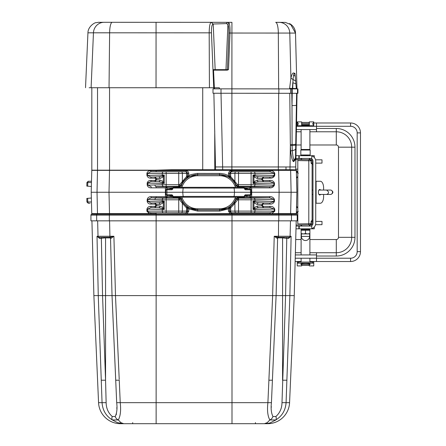 <?xml version="1.0" encoding="UTF-8"?>
<svg xmlns="http://www.w3.org/2000/svg" width="446" height="446" viewBox="0 0 446 446"><rect width="100%" height="100%" fill="white"/><g stroke="black" fill="none" stroke-linecap="round" stroke-linejoin="round"><path stroke-width="0.67" d="M214.409 88.849L213.506 69.632L214.063 70.156L227.282 70.161L228.497 69.626L225.977 69.637L227.923 24.34L229.166 23.225L227.36 22.333L211.276 22.328C209.994 22.735 209.297 26.236 209.18 32.842L209.43 87.745L219.309 87.751L219.555 88.849M214.375 87.751L219.309 87.751M296.328 88.882L294.996 73.4L293.724 73.01C292.743 72.642 291.807 74.354 290.909 78.145L289.549 88.877M294.862 73.495L294.36 73.49L294.996 73.4L296.35 88.877M290.056 23.878L290.051 23.872C293.435 25.974 295.252 29.046 295.497 33.082L296.456 70.206L295.514 33.088L290.569 24.195L289.515 23.577M228.497 69.626L230.008 33.037C230.142 28.46 229.863 25.188 229.166 23.225M225.492 70.161A0.552 0.535 89.9 0 0 225.977 69.637L215.156 69.632L213.221 24.012L226.345 23.605L227.923 24.34C228.653 26.046 228.96 28.94 228.843 33.021L227.427 69.632A0.552 0.535 89.9 0 1 226.903 70.161L227.282 70.161M226.345 23.605L227.36 22.333L104.135 22.3A10.994 10.687 -90.1 0 0 104.119 22.3A10.994 10.687 -90.1 0 0 93.454 32.809L109.621 32.809A10.994 2.604 -90 0 1 112.225 22.3L211.276 22.328L213.021 24.039L211.51 22.328M209.43 87.745L89.133 87.728M295.051 74.12L294.36 73.49L293.596 74.961L293.028 79.505L290.909 78.145L289.777 33.065L295.497 33.082L295.804 44.427M293.591 74.967L294.209 73.49L293.724 73.01M295.637 80.982L293.028 79.505L292.715 88.877M292.392 88.877L292.771 82.716L295.888 83.826M295.235 76.322L293.596 74.961M156.033 87.728L212.441 87.751A0.881 0.859 90.1 0 1 212.441 87.751L156.033 87.728L156.061 22.311M91.207 192.254L91.781 170.355L97.496 170.355A0.658 0.641 -90 0 1 97.529 170.171L156.133 170.171L171.693 169.714L278.505 169.736L278.622 170.355L97.496 170.355L97.033 192.254L109.008 192.254L109.499 213.601L97.484 213.601L97.033 192.254L91.207 192.254L91.764 213.601L91.207 192.254L91.781 170.355A0.658 0.658 0 0 1 91.815 170.171L97.523 170.171L97.523 87.717M296.612 93.309L212.993 93.247L212.993 88.849M297.922 88.905L297.922 93.303L297.911 88.899L213.333 88.849M214.175 93.247L222.398 93.27M215.853 166.96L295.731 166.96L297.042 93.303L213.874 93.247L215.569 169.714M270.672 214.242L295.754 214.242A0.329 0.329 0 0 1 295.782 214.242A0.658 0.658 0 0 0 296.356 213.695A0.658 0.658 0 0 1 295.782 214.242L290.09 214.242A0.658 0.641 -90 0 0 290.647 213.601L291.099 192.254L296.88 192.254L296.334 170.628L297.677 171.911A1.321 0.658 90 0 1 297.805 171.939M98.042 214.242L98.053 214.242A0.329 0.318 90 0 0 98.042 214.242L92.35 214.242A0.658 0.658 0 0 1 91.764 213.601A0.658 0.658 0 0 0 92.35 214.242A0.329 0.329 0 0 1 92.378 214.242L231.201 214.242L231.201 213.69L231.998 213.69L231.998 212.759L231.452 212.759A1.65 0.786 -90 0 1 230.666 211.109L229.813 211.114A1.65 1.65 90 0 0 231.452 212.759L235.995 212.759A1.65 1.093 -90 0 1 234.903 211.109L230.666 211.109L230.66 207.992A1.65 0.663 -126.3 0 1 230.459 206.671L234.629 202.412L236.408 199.15L236.045 198.66A17.623 17.623 0 0 1 219.627 209.876L227.939 207.914L230.459 206.671A1.65 1.65 116.5 0 0 229.802 207.992L229.35 207.853L230.22 206.543L229.556 207.864L229.556 211.114L228.458 211.164L230.103 213.601L231.201 213.69L231.201 212.759L229.556 211.164L229.802 207.992L230.66 207.992L234.903 203.337A1.65 0.741 -145.1 0 1 234.629 202.412M98.07 214.242L98.081 214.242A0.329 0.318 90 0 0 98.053 214.242A0.658 0.641 -90 0 1 97.484 213.601L91.764 213.601M290.614 214.242A0.881 0.853 90 0 1 291.467 215.123L297.198 215.123A0.881 0.881 0 0 0 296.322 214.242L91.815 214.242A0.881 0.881 0 0 0 90.934 215.123L90.934 220.842L156.133 220.842L156.133 295.609L272.64 295.609L274.223 236.263L278.198 237.333L278.466 236.263L274.223 236.263L277.295 238.398M99.296 214.242L230.103 213.601L230.103 214.242L231.998 214.242L231.998 215.123L278.8 215.123L278.588 214.242L290.062 214.242A0.329 0.318 -90 0 1 290.084 214.242A0.329 0.318 -90 0 0 290.062 214.242M287.637 214.242L231.998 214.242L271.792 214.242L271.915 213.601L274.803 211.164L274.268 211.164L274.195 209.079L270.047 207.49L258.73 207.736L270.047 207.49L269.836 206.364C272.166 206.203 273.794 207.095 274.73 209.046L274.803 211.164M297.198 220.842L297.198 215.123L297.198 220.842L156.133 220.842L156.133 215.123L231.998 215.123L231.998 402.671L120.23 402.671C121.089 410.376 120.448 416.14 118.296 419.959L112.364 419.959C106.064 416.124 102.625 410.359 102.056 402.671L98.265 295.609L97.022 236.263L98.265 295.609L93.883 295.609L98.56 402.671A21.988 21.988 0 0 0 120.531 423.7L123.754 423.7L117.554 422.674L112.364 419.959L117.554 422.674M100.501 214.242L109.677 214.242L109.499 213.601L149.243 213.601L146.885 211.164L146.94 209.057C147.548 207.2 148.886 206.303 150.954 206.364L155.018 206.364L155.621 205.818L155.637 204.636L155.046 204.09L151.016 204.09C148.947 204.151 147.659 203.253 147.152 201.391L147.208 199.362C147.81 197.506 149.142 196.608 151.211 196.664L156.133 196.664A193.519 5.096 0 0 0 165.438 196.658A10981.685 10957.925 -66.7 0 1 165.377 192.254L109.008 192.254L109.521 170.171M295.464 159.456A4.399 4.287 -4.8 0 1 295.458 159.601A2.197 1.55 -175.4 0 0 295.458 159.674L294.282 160.186L293.998 159.936C293.301 158.765 292.732 155.626 292.292 150.519L292.091 145.429A16.541 2.96 -89 0 1 292.091 144.471L292.002 105.551A4.399 0.379 1 0 0 296.4 105.245L295.464 159.456A5.291 2.197 177.6 0 0 295.469 159.534A10.414 3.116 -179.9 0 0 295.458 159.601L293.702 161.647L293.278 161.485C292.219 160.404 291.355 157.042 290.686 151.395L290.357 145.697A20.544 4.783 -89 0 1 290.346 144.621L289.766 93.275M295.497 156.847A4.399 4.209 0.9 0 1 293.998 159.936A2.197 2.146 -47.1 0 0 293.278 161.485M292.219 93.275L292.002 105.551L291.712 88.877M215.853 166.938L231.875 166.938L231.92 33.043L289.777 33.065A10.994 10.665 90.1 0 0 279.129 22.356L275.684 22.35A10.994 2.648 90 0 1 275.684 22.35A10.994 2.648 90 0 1 278.321 33.06L278.655 88.871M295.698 144.894A4.399 0.608 1 0 1 292.091 145.429A2.197 0.318 -1 0 0 290.357 145.697L289.989 169.714L278.505 169.736M295.458 159.674L295.464 159.378A4.399 3.981 0.9 0 1 295.447 159.668M293.702 161.647A2.197 2.174 78.9 0 1 294.282 160.186A4.399 4.36 0.7 0 0 295.492 157.26M165.377 192.254L165.756 192.254L165.377 192.254A10981.685 10957.925 -113.3 0 1 165.438 187.85A193.519 5.096 180 0 0 156.133 187.844L151.211 187.844C149.137 187.9 147.804 187.002 147.208 185.151L147.152 183.116C147.665 181.254 148.953 180.351 151.016 180.418L155.046 180.418L155.637 179.872L155.621 178.69L155.018 178.149L150.954 178.149C148.875 178.205 147.537 177.302 146.94 175.451L146.885 173.427C147.42 171.532 148.73 170.617 150.826 170.679L156.133 170.679L156.133 170.171M179.114 171.749L185.815 171.749A1.65 0.786 90 0 1 186.606 173.399L187.465 173.399A1.65 1.65 -90 0 0 185.815 171.749L150.798 171.749L147.609 173.399L147.665 175.423L150.926 177.017L158.52 176.822L150.926 177.017L150.954 178.149M179.114 186.584L172.184 186.584L179.114 186.584M179.114 197.924L172.184 197.924L179.114 197.924M231.998 169.736L231.998 171.749L231.452 171.749A1.65 1.65 90 0 0 229.802 173.399L230.666 173.399A1.65 0.786 -90 0 1 231.452 171.749L231.201 170.679L269.975 170.679C272.333 170.506 273.944 171.42 274.803 173.427L270.192 171.749L238.158 171.749M245.083 186.584L238.225 186.612L244.848 186.551M245.083 197.924L238.225 197.896L244.848 197.957M90.064 203.248L88.23 203.248L90.064 203.248M274.803 173.427L274.73 175.462C273.788 177.413 272.16 178.311 269.836 178.144L263.274 178.144L262.622 178.69L262.605 179.877L263.24 180.418L269.763 180.418C272.071 180.245 273.638 181.137 274.468 183.105L274.396 185.168C273.459 187.125 271.831 188.017 269.512 187.855L251.65 187.855L251.717 192.254L279.124 192.254L278.633 213.601L296.339 213.601L296.88 192.254L296.557 206.381L297.805 207.73M245.417 189.751L244.469 188.965L245.417 189.751L250.345 189.751L250.585 192.259L251.717 192.254L251.65 196.653L269.512 196.653C271.837 196.491 273.465 197.388 274.396 199.34L274.468 201.402C273.632 203.37 272.066 204.268 269.763 204.09L263.24 204.09L262.605 204.636L262.622 205.823L263.274 206.364L269.836 206.364M109.671 214.242L149.259 214.242L149.243 213.601L150.826 213.69L150.798 212.759L163.448 212.759A1.65 1.165 -90 0 1 162.283 211.109L147.609 211.109L148.462 212.246L150.798 212.759M181.511 197.21L182.252 198.269L180.87 199.161L182.643 202.412L186.807 206.671L189.333 207.914L188.814 208.912L188.814 211.086L187.716 211.114L186.066 212.759L163.448 212.759M229.623 206.927A1.098 0.842 -122.5 0 0 229.35 207.853L228.452 208.912L219.627 211.109L197.639 211.109L188.814 208.912L187.922 207.853L187.471 207.992A1.65 1.65 -116.5 0 0 186.807 206.671A1.65 0.663 126.3 0 1 186.606 207.992L186.606 211.109A1.65 0.786 90 0 1 185.815 212.759A1.65 1.65 -90 0 0 187.465 211.114L178.729 211.109L178.729 199.791L180.87 199.161A1.65 1.65 -146.2 0 0 179.342 198.141L179.604 199.791L182.369 203.337L182.369 211.109A1.65 1.093 -90 0 1 181.277 212.759L186.066 212.759L186.066 214.242L187.164 214.242L187.164 213.601L188.814 211.164L187.716 211.164M274.268 211.164L270.192 212.759L235.995 212.759M238.538 212.759L238.538 211.109L251.098 211.109L251.098 212.759L270.192 212.759L269.981 213.69L278.633 213.601L278.494 214.242L290.084 214.242M297.805 171.911L297.672 171.911A1.321 1.321 0 0 1 296.361 170.628L290.636 170.355L291.099 192.254L279.124 192.254L278.622 170.355L290.636 170.355A0.658 0.641 90 0 0 290.017 169.714L289.989 169.714M297.805 212.558A1.321 0.658 90 0 1 297.649 212.597A1.321 1.321 0 0 0 297.655 212.597L297.649 212.597A1.321 1.321 0 0 0 296.356 213.695L296.339 213.601M187.643 206.927A1.098 0.842 122.5 0 1 187.922 207.853L187.047 206.543L187.716 207.864L187.465 211.114L187.471 207.992L186.606 207.992L182.369 203.337A1.65 0.741 145.1 0 0 182.643 202.412M88.905 203.248A1.321 1.143 -90 0 1 87.762 201.966L86.914 201.966L86.819 198.431L91.358 198.013M189.333 207.914L197.639 209.876A17.623 17.623 0 0 1 181.227 198.671L179.693 197.623L151.183 197.79L156.133 197.918L156.133 196.664M296.518 178.177L296.557 178.177A1.321 1.321 178.5 0 1 297.805 176.822L297.521 176.822M297.805 176.778L296.557 178.127L296.925 192.254M238.158 212.759L231.998 212.759M274.73 209.046L253.016 209.514L253.016 200.995L254.722 202.038L258.73 202.779L269.969 203.019L258.73 202.779A1.65 1.494 -87 0 0 257.242 204.424L254.131 203.064L253.016 200.995L273.933 201.43L273.861 199.368L269.724 197.779L241.62 197.617A7356.497 7356.497 0 0 0 237.579 197.611L237.93 198.13L238.538 198.13A7335.496 7335.496 0 0 1 251.104 198.152L269.724 197.779L269.512 196.653M227.939 176.594L228.452 175.596L229.35 176.661L229.802 176.516A1.65 1.65 63.5 0 0 230.459 177.837A1.65 0.663 -53.7 0 1 230.66 176.521L237.668 184.728L238.538 184.728L238.538 173.399L234.903 173.399L234.903 181.171A1.65 0.741 145.1 0 0 234.629 182.096L230.459 177.837L227.939 176.594L219.627 174.531L197.639 174.531L189.333 176.594L186.807 177.837L182.643 182.096L180.87 185.346L181.227 185.837A17.623 17.623 0 0 1 197.639 174.631L197.639 175.735A16.519 16.519 0 0 0 182.252 186.238L181.227 185.837L179.693 186.885L179.342 186.367A1.65 1.65 -33.8 0 0 180.87 185.346L179.604 184.722L186.606 176.521A1.65 0.663 53.7 0 1 186.807 177.837A1.65 1.65 -63.5 0 0 187.471 176.516L187.922 176.661L187.047 177.965L187.716 176.644L187.716 173.399L188.814 173.427L188.396 171.961L187.532 171.097L186.066 170.679L186.066 171.749L187.716 173.399L187.471 176.516L186.606 176.521L186.606 173.399L182.369 173.399L182.369 181.171A1.65 0.741 34.9 0 1 182.643 182.096M162.74 208.577L162.545 208.449A1.65 1.36 136.9 0 0 163.141 207.423L164.251 209.492L162.74 208.577A1.65 1.26 146.6 0 0 163.336 207.68L163.336 202.835L160.014 204.474A1.65 1.494 86.8 0 0 158.52 202.824L150.988 203.019L158.52 202.824L162.545 202.066L164.251 201.018L164.251 209.492L147.665 209.085L147.609 211.109L146.885 211.081M150.954 206.364L150.926 207.49L158.52 207.685L150.926 207.49L147.665 209.085L146.94 209.057M181.137 198.793A1.65 1.65 -145.8 0 0 179.604 197.751L179.342 198.141L163.448 198.113A1.65 1.165 91.5 0 0 162.283 199.763L166.168 199.791L166.168 212.759L156.133 212.759L156.133 213.69L150.826 213.69L150.843 214.242L156.133 214.242L156.133 215.123L109.331 215.123L109.331 220.842M91.358 186.495L86.819 186.077L86.914 182.542L88.23 181.26L90.064 181.26M297.521 207.685L297.761 207.685A1.321 1.321 90 0 1 297.008 207.412M246.593 196.552L250.072 196.641L250.089 195.56M250.089 188.965L250.072 187.866L246.56 187.956M235.767 187.314L235.02 186.25L236.408 185.358A1.65 1.65 33.8 0 0 237.93 186.378L237.579 186.896A7356.497 7356.497 180 0 0 241.62 186.891L269.724 186.729L251.104 186.356A7335.501 7335.501 180 0 1 238.538 186.378L237.93 186.378L237.668 184.728L236.408 185.358L234.629 182.096M254.527 175.902L254.722 176.036A1.65 1.366 -43.3 0 0 254.131 177.056L253.016 174.994L254.527 175.902A1.65 1.26 -33.4 0 0 253.93 176.8L253.93 181.7L257.242 180.084A1.65 1.494 -93 0 0 258.73 181.734L269.969 181.489L258.73 181.734L254.722 182.47L253.016 183.512L253.016 174.994L274.195 175.434L274.268 173.399L238.538 173.399L238.538 171.749L231.452 171.749M269.836 178.144L270.047 177.017L258.73 176.772L270.9 176.99L273.008 176.538L274.195 175.434L274.73 175.462M186.066 170.679L156.133 170.679L156.133 171.749L166.168 171.749L166.168 184.716L179.604 184.722L179.342 186.367L156.133 186.59A1.65 1.165 88.5 0 1 154.968 184.939L166.168 184.716L166.168 186.367M146.94 175.451L164.251 175.016L164.251 183.49L162.545 182.442L158.52 181.684L150.988 181.489L158.52 181.684A1.65 1.494 93.2 0 0 160.014 180.033L163.141 181.422L164.251 183.49L147.877 183.089L147.933 185.118L151.183 186.718L151.211 187.844M170.679 196.552L166.826 196.647L167.239 197.784L165.438 196.669L166.826 196.647L166.815 195.56M170.707 187.956L166.826 187.861L166.815 188.965M91.497 181.26L88.23 181.26M274.396 199.34L251.098 199.802A7331.833 7331.833 0.1 0 0 238.538 199.78L237.668 199.78L234.903 203.337L234.903 211.109L238.538 211.109L238.538 198.13M147.152 201.391L164.251 201.018L163.336 202.835A1.65 1.26 33.4 0 0 162.74 201.938M274.468 183.105L253.016 183.512L253.93 181.7A1.65 1.26 -146.6 0 0 254.527 182.598M238.538 186.378L238.538 184.728A7331.833 7331.833 -0.1 0 0 251.098 184.705L273.861 185.14L273.933 183.077L269.969 181.489L269.763 180.418M253.819 171.749A1.65 1.165 -90 0 1 254.989 173.399L254.989 175.01A1.65 1.165 -88.7 0 1 254.722 176.036L258.73 176.772A1.65 1.494 -87 0 0 257.242 178.422L254.131 177.056M187.643 177.586A1.098 0.842 57.5 0 0 187.922 176.661L188.814 175.596L191.211 174.531L196.981 173.41L220.943 173.449L224.812 174.13L228.452 175.596L228.452 173.427L229.556 173.399L231.201 171.749M235.995 171.749A1.65 1.093 -90 0 0 234.903 173.399L230.666 173.399L230.66 176.521L229.802 176.516L229.556 173.399L229.556 176.644L230.22 177.965L229.35 176.661A1.098 0.842 -57.5 0 0 229.623 177.586M235.02 186.25A16.519 16.519 0 0 0 219.627 175.735L219.627 174.631A17.623 17.623 0 0 1 236.045 185.848L237.579 186.896L237.584 187.314M269.512 187.855L269.724 186.729L272.439 186.333L273.861 185.14L274.396 185.168M162.74 182.57A1.65 1.26 146.6 0 0 163.336 181.673L163.336 176.828L160.014 178.472A1.65 1.494 86.8 0 0 158.52 176.822L162.545 176.064L164.251 175.016L163.336 176.828A1.65 1.26 33.4 0 0 162.74 175.93M151.016 180.418L150.988 181.489L147.152 183.116M151.211 196.664L151.183 197.79L147.933 199.39L147.877 201.425L150.988 203.019L151.016 204.09M178.729 212.759L178.729 211.109L162.283 211.109L162.283 209.469A1.65 1.165 91.6 0 1 162.545 208.449L158.52 207.685A1.65 1.494 93.2 0 0 160.014 206.041L163.141 207.423M237.584 197.21L237.579 197.611L236.045 198.66L235.02 198.264L235.75 197.21M237.93 198.13A1.65 1.65 146.2 0 0 236.408 199.15L237.668 199.78L237.93 198.13M269.763 204.09L269.969 203.019L274.468 201.402M254.527 201.91A1.65 1.26 -33.4 0 0 253.93 202.807L253.93 207.708L257.242 206.085A1.65 1.494 -93 0 0 258.73 207.736L254.722 208.472L253.016 209.514L253.93 207.708A1.65 1.26 -146.6 0 0 254.527 208.605M163.141 177.084A1.65 1.36 43.1 0 0 162.545 176.064A1.65 1.165 -91.6 0 1 162.283 175.038L162.283 173.399L146.885 173.427M155.018 178.149L155.013 177.017L156.613 178.662L156.63 179.844L155.041 181.489L155.046 180.418M163.448 186.395A1.65 1.165 88.5 0 1 162.283 184.75L162.283 183.462A1.65 1.165 -88.4 0 1 162.545 182.442A1.65 1.36 136.9 0 0 163.141 181.422M163.141 203.086A1.65 1.36 43.1 0 0 162.545 202.066A1.65 1.165 -91.6 0 1 162.283 201.046L162.283 199.763L147.208 199.362M155.046 204.09L155.041 203.019L156.63 204.664L156.613 205.846L155.013 207.49L155.018 206.364M263.24 180.418L263.413 181.489L261.785 179.844L261.802 178.656L263.447 177.017L263.274 178.144M254.131 181.45A1.65 1.366 -136.7 0 0 254.722 182.47A1.65 1.165 -91.3 0 1 254.989 183.49L254.989 184.728A1.65 1.165 91.3 0 1 253.824 186.378M253.824 198.13A1.65 1.165 -91.3 0 1 254.989 199.78L254.989 201.018A1.65 1.165 -88.7 0 1 254.722 202.038A1.65 1.366 -43.3 0 0 254.131 203.064M262.605 204.636L261.785 204.664L263.413 203.019L263.24 204.09M254.131 207.451A1.65 1.366 -136.7 0 0 254.722 208.472A1.65 1.165 88.7 0 1 254.989 209.497L254.989 211.109L251.098 211.109L251.104 198.152M263.274 206.364L263.447 207.49L261.802 205.851L261.785 204.664L257.242 204.424M269.975 170.679L270.192 171.749M262.605 179.877L257.242 180.084M251.65 187.844L249.855 186.729L250.072 187.866L251.65 187.844L250.072 187.9M179.693 187.314L179.693 186.885L156.133 186.718L156.133 187.844M165.438 187.838L166.826 187.861L167.239 186.723L165.438 187.838L166.826 187.894M147.208 185.151L154.968 184.939M155.637 179.872L160.014 180.033M150.798 171.749L150.826 170.679M155.637 204.636L160.014 204.474M179.693 197.21L179.604 197.751M250.072 196.641L249.855 197.779L251.65 196.664L250.072 196.641M274.803 211.081L254.989 211.109A1.65 1.165 -90 0 1 253.819 212.759M188.814 173.427L188.814 175.596L189.333 176.594M228.452 211.086L228.452 208.912L227.939 207.914M296.557 206.336A1.321 1.321 -178.5 0 0 297.805 207.685M296.334 170.628L296.361 170.628A1.321 1.321 0 0 0 297.677 171.911M297.649 212.597L296.334 213.695M295.731 166.96L297.042 93.303L295.731 169.714L290.017 169.714M295.72 169.714A0.658 0.658 0 0 1 296.35 170.355A0.658 0.658 0 0 0 295.731 169.714M273.961 246.125L273.816 251.65M273.024 281.287L272.88 286.817M290.056 286.817L290.903 246.125M296.205 220.842L294.248 295.609L289.571 402.671A21.988 21.988 0 0 1 267.606 423.7L264.378 423.7L267.215 422.674L269.836 419.959C267.684 416.124 267.037 410.359 267.901 402.671L272.645 295.609L268.882 380.215L272.411 380.215L271.441 402.671C270.733 408.369 271.224 412.979 272.924 416.503L275.879 416.497C279.848 412.99 281.889 408.38 281.995 402.671L285.579 295.609L276.102 295.609L272.411 380.215L276.102 295.609L272.64 295.609L276.102 295.609L277.613 237.869L282.574 237.869L286.778 238.404L286.778 237.333L289.036 237.333L278.165 237.333M289.053 237.333L291.11 236.263L289.872 295.609L294.248 295.609M109.571 220.842L109.933 237.333L113.908 236.263L115.492 295.609L156.133 295.609L156.133 423.7L264.378 423.7C267.444 423.544 269.507 423.198 270.577 422.674L275.767 419.959L269.836 419.959A4.399 3.317 -49.8 0 0 272.924 416.503L272.924 416.503M101.248 380.215L105.557 380.215L106.137 402.671C106.237 408.369 108.278 412.979 112.258 416.503L115.213 416.497C116.908 412.99 117.398 408.38 116.69 402.671L112.03 295.609L110.53 238.404A1.098 1.098 0 0 0 109.432 237.333L109.967 237.333M97.635 220.842L98.025 236.263L113.908 236.263L110.92 238.398A1.098 1.004 90 0 0 109.922 237.333L99.096 237.333A1.098 0.452 -90 0 1 99.547 238.393L97.022 236.263L99.079 237.333M290.502 220.842L290.106 236.263L291.11 236.263L288.584 238.398A1.098 0.452 90 0 1 289.036 237.333L278.209 237.333A1.098 1.004 -90 0 0 277.211 238.393L277.602 238.404L276.102 295.609M91.926 220.842L93.883 295.609L98.56 402.671L106.137 402.671M115.258 286.817L114.17 246.125M110.92 238.398L110.53 238.404L112.03 295.609L98.265 295.609L102.558 295.609L105.557 380.215L105.557 237.869L99.592 238.398M271.285 407.41L271.302 406.546M116.846 407.41L116.863 408.765M116.445 413.832L116.15 414.841M112.03 295.609L115.486 295.609L112.03 295.609L115.726 380.215L119.255 380.215L120.23 402.671L116.69 402.671M115.213 416.503L115.213 416.497A4.399 3.317 -130.1 0 0 118.296 419.959L120.916 422.674L123.754 423.7L156.133 423.7M288.584 238.398L286.778 238.404L285.574 295.609L289.872 295.609L286.081 402.671C285.496 410.376 282.056 416.14 275.767 419.959A4.399 2.208 -119.3 0 0 275.879 416.503L275.879 416.497A4.399 2.202 60.7 0 1 275.767 419.959L275.015 420.483M99.753 338.09L99.804 339.462M99.882 341.614L99.926 342.985M100.004 345.137L100.049 346.408M100.127 348.655L100.172 349.926M100.255 352.173L100.3 353.444M100.378 355.685L100.417 356.856M100.545 360.368L100.562 360.853M105.557 237.333L105.557 237.869L110.519 237.924M282.574 237.333L282.574 380.215L286.884 380.215L286.895 379.92M287.257 369.717L287.291 368.842M287.38 366.211L287.408 365.436M288.501 334.567L288.534 333.586M288.623 331.032L288.662 330.057M288.752 327.503L288.791 326.422M288.874 323.969L288.913 322.887M288.997 320.434L289.041 319.252M115.486 295.609L119.216 379.368M122.795 423.7L132.451 423.7A2.197 0.318 -90 0 0 132.724 422.602M255.686 423.7L265.337 423.7L255.686 423.7A2.197 0.318 -90 0 1 255.407 422.602M112.364 419.959L112.364 419.959A4.399 2.202 -60.7 0 1 112.258 416.503L112.258 416.497M277.602 238.404L277.602 238.404A1.098 1.098 0 0 1 278.7 237.333M100.456 238.398L101.354 238.404L102.558 295.609L101.354 237.333M278.449 166.96L231.875 166.938L231.875 169.736M187.047 187.314L190.838 187.314M172.914 188.128L172.797 188.965L171.855 189.751L166.018 189.751L165.756 192.259L250.585 192.259L250.345 194.774A0.881 0.797 90 0 1 249.554 195.56L250.379 195.56L251.254 194.774L251.254 189.751L250.379 188.965L244.692 188.965M166.018 189.751L166.893 188.965L172.574 188.965M244.559 188.965L247.803 188.965L246.175 187.866L245.138 187.866M172.78 188.413L170.283 188.413L169.463 188.965L172.708 188.965M172.925 196.469L183.139 196.424L182.743 192.259L183.139 188.1A0.881 0.797 -90 0 1 183.93 187.314L173.711 187.314A0.881 0.881 0 0 0 172.842 188.067L172.92 188.1A0.881 0.797 -90 0 1 173.711 187.314M172.925 188.056L234.133 188.1L234.529 192.259L234.133 196.424A0.881 0.797 90 0 1 233.342 197.21L173.711 197.21A0.881 0.797 90 0 1 172.92 196.424L172.005 194.774L172.797 195.56L172.005 194.774M172.797 188.965L172.005 189.751L172.909 188.179M183.93 187.314L243.561 187.314A0.881 0.797 -90 0 1 244.352 188.1L244.347 188.056M232.94 187.314L243.142 187.314M184.326 187.314L174.13 187.314M245.267 189.751L244.363 188.179L243.85 188.179L244.352 188.1L234.133 188.1A0.881 0.797 -90 0 0 233.342 187.314M244.375 187.866L246.175 187.866M170.283 188.413L171.097 187.866L172.897 187.866M226.434 197.21L230.638 197.21M171.855 194.774L166.018 194.774L166.893 195.56L172.134 195.56M249.554 195.56L245.138 195.56M251.254 194.774L245.417 194.774L244.469 195.56L245.267 194.774L244.347 196.469M173.416 196.346L172.909 196.346L173.416 196.346M243.85 196.346L244.363 196.346L243.85 196.346M244.375 196.658L245.138 196.658M172.78 196.112L170.283 196.112L171.097 196.658L172.897 196.658M183.93 197.21A0.881 0.797 90 0 1 183.139 196.424L244.352 196.424A0.881 0.797 90 0 1 243.561 197.21L233.342 197.21M297.805 215.346L297.198 215.346M295.731 169.162L297.805 169.162M309.351 158.447L309.351 159.685L311.018 159.718L312.1 160.816L312.1 163.152L311.085 163.063L311.085 160.8L309.836 159.696L297.805 159.484L297.805 160.577L297.805 159.484L295.865 159.451M296.094 225.052L309.836 224.812L311.085 223.708L297.805 223.931L297.805 160.577L311.085 160.8M309.351 226.066L309.351 224.823L311.018 224.79L312.1 223.691L312.1 220.809L311.38 220.87L312.1 220.809L312.1 163.699L311.38 163.637L311.085 163.063M312.981 194.45L312.1 194.45M330.676 190.074L330.414 190.057A2.197 2.079 -90 0 1 332.493 192.254A2.197 2.079 -90 0 1 330.414 194.45L326.556 194.45C329.226 193.408 329.226 191.942 326.556 190.057L318.929 190.057M315.729 181.26L320.306 181.26A6.595 3.3 -90 0 1 323.606 187.855L323.606 190.057L326.556 190.057M325.457 194.45L323.606 194.45L323.606 196.653A6.595 3.3 90 0 1 320.306 203.248L315.729 203.248M320.579 194.45A2.748 1.377 -90 0 1 319.754 195.002A2.748 1.377 -90 0 1 318.383 192.254A2.748 1.377 -90 0 1 319.754 189.505A2.748 1.377 -90 0 1 320.579 190.057M298.352 262.075L297.253 262.075L297.253 265.922L301.652 265.922L301.652 264.857L300.827 264.311C300.604 263.068 310.399 263.068 310.176 264.311L309.351 264.857L309.351 265.922L313.75 265.922L313.75 262.075L298.352 262.075L298.352 263.173L297.253 263.173M312.646 262.075L312.646 263.173L298.352 263.173M312.646 263.173L313.75 263.173M313.75 125.549L312.646 123.81L313.75 122.07L313.75 125.733L297.253 125.733L297.253 122.455M301.652 125.187L309.351 125.187M309.351 121.914L309.351 125.733M301.652 125.733L301.652 121.914M297.253 121.914L298.352 123.81L297.253 125.733M309.251 124.635L308.799 124.741M302.204 124.741L301.752 124.635M313.75 122.455L313.75 125.733M297.253 125.549L297.253 122.07M309.351 124.635L301.652 124.635M309.351 123.536L301.652 123.536M309.351 122.984L308.799 122.438L302.204 122.438L301.652 122.984M309.898 263.982L309.898 264.272L301.106 264.272L301.106 263.982M309.898 264.272L308.799 265.37L302.204 265.37L301.106 264.272M313.75 122.984L316.498 122.984L316.498 131.782L309.898 131.782M301.106 131.782L296.356 131.782M296.512 122.984L297.253 122.984M309.898 252.726L316.498 252.726L316.498 261.523L309.898 261.523M301.106 261.523L295.14 261.523M295.369 252.726L301.106 252.726M316.498 131.782L336.29 131.782A15.393 15.393 0 0 1 351.682 147.174L351.682 237.333A15.393 15.393 0 0 1 336.29 252.726L316.498 252.726M316.498 261.523L350.578 261.523A9.896 9.896 0 0 0 360.474 251.628L360.474 132.88A9.896 9.896 0 0 0 350.578 122.984L316.498 122.984M296.456 126.285L350.578 126.285A6.595 6.595 0 0 1 357.179 132.88L357.179 251.628A6.595 6.595 0 0 1 350.578 258.223L295.224 258.223M316.498 129.58L296.395 129.58M315.551 159.819L321.995 159.819L321.995 163.119L315.729 163.119M312.981 163.119L312.1 163.119M311.464 159.819L312.607 159.819M295.313 254.928L316.498 254.928M315.729 221.389L321.995 221.389L321.995 224.689L315.551 224.689M312.607 224.689L311.464 224.689M312.1 221.389L312.981 221.389M301.106 229.874L301.708 229.528L309.295 229.528L309.898 229.874M307.701 233.927L309.898 233.531L309.898 233.927L303.302 233.927L305.499 233.531L307.701 233.927M301.106 233.927L301.106 233.531L303.302 233.927L301.106 233.927M309.898 228.815L309.898 230.27L301.106 230.27L301.106 254.928M309.898 230.27L309.898 254.928M305.499 230.27L305.499 233.531M310.176 150.034L310.176 154.979L300.827 154.979L300.827 150.034L310.176 150.034L309.624 149.482L301.379 149.482L300.827 150.034M305.46 149.482L307.718 149.482M311.771 228.815L298.848 228.815L298.848 226.066L311.771 226.066L311.771 228.815L312.1 228.486M298.848 228.815L295.999 228.815M298.848 226.066L296.066 226.066M312.981 220.201A2.197 2.197 0 0 0 312.1 220.017M314.296 227.014L314.296 228.815L312.1 228.815M311.771 228.592A5.497 5.497 0 0 0 315.729 223.318L315.729 161.196A5.497 5.497 0 0 0 311.771 155.916M310.226 158.447A2.748 2.748 0 0 1 312.981 161.196L312.981 223.318A2.748 2.748 0 0 1 310.226 226.066M299.233 228.815L299.233 226.066M311.771 155.693L298.848 155.693L298.848 158.447L311.771 158.447L311.771 155.693L312.1 156.022M298.848 158.447L295.882 158.447M298.848 155.693L295.932 155.693M312.981 164.306A2.197 2.197 0 0 1 312.1 164.49M314.296 157.494L314.296 155.693L312.1 155.693M299.233 155.693L299.233 158.447M307.623 159.657L306.642 159.64L307.623 159.657M311.38 220.87L311.085 221.445L312.1 221.355M312.1 163.699L312.1 163.152M311.085 223.708L311.085 221.445M306.642 224.868L307.623 224.851L306.642 224.868M228.843 33.021L231.92 33.043L231.931 22.339L227.36 22.333M296.295 88.542L289.56 88.341M295.81 44.483L295.999 52.36M296.958 88.882L296.473 70.212M109.036 87.717L109.621 32.809L211.46 32.842C211.359 27.54 211.878 24.602 213.021 24.039M112.225 22.3L104.119 22.3C95.422 22.428 100.724 22.016 95.94 22.729C95.595 22.161 87.996 26.052 87.94 32.826L93.454 32.809L91.107 87.717M290.569 24.195C293.658 26.342 295.308 29.302 295.514 33.088C295.352 29.804 294.042 27.089 291.567 24.937L285.379 22.406L279.129 22.356A10.994 10.665 90.1 0 0 279.118 22.356L275.684 22.35M215.635 70.156A0.552 0.535 90.1 0 1 215.156 69.632L213.506 69.632M213.723 87.745L211.46 32.842M109.543 170.171L109.543 87.717M297.906 93.298L297.911 88.899M297.532 93.292L297.532 88.893M297.521 93.292L297.521 88.893M297.493 93.281L297.493 88.882M292.23 93.275L292.23 88.877M290.547 93.275L290.547 88.877M278.889 93.27L278.889 88.871M221.004 93.247L221.004 88.849M214.743 169.714L214.743 131.052M202.724 169.714L202.724 87.745M278.8 220.842L278.8 215.123L291.467 215.123L291.467 220.842M109.543 214.242L109.331 215.123L96.665 215.123L96.665 220.842M97.523 214.242A0.881 0.853 90 0 0 96.665 215.123L90.934 215.123M295.631 148.763A4.399 1.868 1 0 1 292.292 150.519A2.197 0.981 -5.8 0 0 290.686 151.395M296.612 93.281L296.4 105.245M286.003 169.72L286.003 166.96L278.343 166.955L278.678 93.27M221.015 93.247L222.71 169.736M295.715 144.175A4.399 0.362 1 0 1 292.091 144.471L290.346 144.621M147.609 211.164L146.885 211.164M229.556 211.164L228.458 211.164M178.729 198.141L178.729 199.791L166.168 199.791L166.168 198.141M91.463 201.966L87.762 201.966L87.678 198.292M219.627 211.109L219.627 209.977L197.639 209.977L197.639 211.109M182.252 198.269A16.519 16.519 0 0 0 197.639 208.773L197.639 209.876L219.627 209.876L219.627 208.773A16.519 16.519 0 0 0 235.02 198.264M296.367 212.151L298.313 211.309M257.242 206.085L262.622 205.823M251.104 186.356L251.098 171.749M178.729 186.367L178.729 173.399L162.283 173.399A1.65 1.165 90 0 1 163.448 171.749M182.252 186.238L181.494 187.314M197.639 208.773L219.627 208.773M219.627 175.735L197.639 175.735M163.448 198.113L156.133 197.918A1.65 1.165 91.5 0 0 154.968 199.568M155.621 205.818L160.014 206.041M87.678 186.216L87.762 182.542L86.914 182.542M298.329 173.199L296.367 172.334M262.622 178.69L257.242 178.422M197.639 173.399L197.639 174.531L219.627 174.531L219.627 173.399M160.014 178.472L155.621 178.69M91.463 182.542L87.762 182.542A1.321 1.143 -90 0 1 88.905 181.26M231.201 170.679L229.261 171.481L228.452 173.427M181.277 171.749A1.65 1.093 90 0 1 182.369 173.399L178.729 173.399L178.729 171.749M181.16 198.765A1.65 1.65 -145.8 0 0 179.626 197.723M241.62 187.314L241.62 186.891M175.652 187.314L175.652 186.885M175.652 197.21L175.652 197.623M241.62 197.21L241.62 197.617M269.981 213.69L231.998 213.69L231.998 214.242L269.863 214.242L269.981 213.69M165.438 196.658L166.826 196.614M250.072 196.608L251.65 196.653M278.56 220.842L278.466 236.263L290.106 236.263A1.098 1.065 -90 0 1 289.036 237.333L278.198 237.333M109.933 237.333L99.09 237.333A1.098 1.065 90 0 1 98.025 236.263L97.022 236.263M289.571 402.671L281.995 402.671M271.441 402.671L231.998 402.671L231.998 423.7M278.343 166.96L278.343 169.736M167.718 188.965A0.881 0.797 -90 0 0 166.927 189.751L166.927 194.774A0.881 0.797 90 0 0 167.718 195.56M251.254 189.751L250.345 189.751A0.881 0.797 -90 0 0 249.554 188.965M244.492 188.413L246.989 188.413M244.492 196.112L246.989 196.112L247.803 195.56M316.097 181.26L316.097 203.248M360.474 251.628L357.179 251.628M360.474 132.88L357.179 132.88M316.498 256.026L336.29 256.026A18.693 18.693 0 0 0 354.977 237.333L354.977 147.174A18.693 18.693 0 0 0 336.29 128.481L316.498 128.481M350.578 261.523L350.578 258.223M336.29 256.026L336.29 239.535L309.898 239.535M350.578 122.984L350.578 126.285M336.29 128.481L336.29 144.978A2.197 2.197 0 0 1 338.486 147.174L338.486 237.333A2.197 2.197 0 0 1 336.29 239.535M301.106 239.535L295.715 239.535M354.977 237.333L338.486 237.333M354.977 147.174L338.486 147.174M296.122 144.978L301.106 144.978M309.898 144.978L336.29 144.978M302.75 155.693L302.75 155.091L308.247 155.091L308.247 155.693M305.499 236.397L301.379 236.397A4.125 4.125 0 0 0 305.499 240.522A4.125 4.125 0 0 0 309.624 236.397L305.499 236.397M308.27 224.84A1.098 0.552 -91 0 0 308.799 223.741L308.799 160.766A1.098 0.552 91 0 0 308.27 159.668M213.907 87.751L213.946 88.849M295.497 33.082L295.999 52.366M227.365 22.333L231.931 22.339M87.94 32.826L85.526 87.734M91.815 170.171L91.815 87.723M86.914 201.966L88.23 203.248M264.969 423.689L264.378 423.7M244.469 188.965L244.754 189.054L244.43 188.067A0.881 0.881 0 0 0 243.561 187.314M166.018 194.774L165.756 192.259M170.283 196.112L169.463 195.56M173.711 197.21A0.881 0.881 0 0 1 172.842 196.457L172.513 195.471L172.797 195.56M244.469 195.56L244.754 195.471L244.43 196.457A0.881 0.881 0 0 1 243.561 197.21M246.989 196.112L246.175 196.658M301.652 158.447L301.652 159.551M301.652 224.957L301.652 226.066M326.098 194.45L318.929 194.45M312.1 190.057L312.981 190.057L312.1 190.057M330.676 194.434L330.954 194.45C333.519 193.046 333.519 191.579 330.954 190.057L325.875 190.057M301.106 158.447L301.106 159.545M309.898 158.447L309.898 159.696M301.106 258.223L301.106 262.075M309.898 258.223L309.898 262.075M301.106 224.962L301.106 226.066M309.898 224.812L309.898 226.066M301.106 129.58L301.106 149.555M301.106 154.979L301.106 155.693M309.898 129.58L309.898 149.555M309.898 154.979L309.898 155.693M301.106 228.815L301.106 230.27M301.106 125.733L301.106 126.285M309.898 125.733L309.898 126.285M313.75 265.922L309.351 265.922M301.652 265.922L297.253 265.922M313.75 121.886L309.351 121.886M301.652 121.886L297.253 121.886M302.204 124.635L302.204 125.187M308.799 124.635L308.799 125.187M302.75 228.815L302.75 229.528M308.247 228.815L308.247 229.528M301.379 233.927L301.379 236.397M309.624 233.927L309.624 236.397"/></g></svg>
